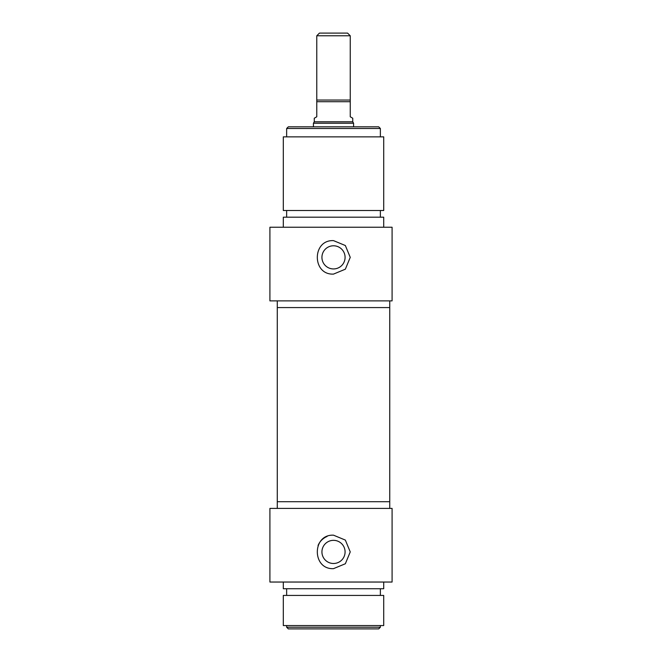 <?xml version="1.0" encoding="UTF-8"?>
<svg xmlns="http://www.w3.org/2000/svg" width="662" height="662" viewBox="0 0 662 662"><rect width="100%" height="100%" fill="white"/><g stroke="black" fill="none" stroke-linecap="round" stroke-linejoin="round"><path stroke-width="0.99" d="M318.058 545.496A16.732 16.732 0 0 1 327.094 536.46M321.931 551.918A11.577 11.577 0 0 1 333.507 540.341A11.577 11.577 0 0 1 345.084 551.918A11.577 11.577 0 0 1 333.507 563.494A11.577 11.577 0 0 1 321.931 551.918M333.507 535.177L345.349 540.084L350.248 551.918L345.349 563.751L333.507 568.65C311.926 569.676 311.926 534.151 333.507 535.177M286.646 627.228L288.326 628.9L378.697 628.9L380.369 627.228L286.646 627.228L286.646 625.557M380.369 627.228L380.369 625.557M392.086 582.039L392.086 508.399L269.914 508.399L269.914 582.039L392.086 582.039M277.279 508.399L277.279 501.705L389.744 501.705L389.744 508.399M283.303 625.557L383.72 625.557L383.72 595.428L283.303 595.428L283.303 625.557M380.369 595.428L380.369 588.733M283.303 582.039L283.303 588.733L383.72 588.733L383.72 582.039M316.775 35.781L350.248 35.781L347.567 33.1L319.448 33.1L316.775 35.781L316.775 116.777L314.268 118.233L314.268 121.8L352.755 121.8L353.591 123.248L313.424 123.248L313.424 126.823M352.755 121.8L352.755 118.233L350.248 116.777L350.248 35.781M350.248 100.045L316.775 100.045M353.591 126.823L353.591 123.248M350.248 257.361L345.349 269.194L333.507 274.101C311.926 275.127 311.926 239.594 333.507 240.629L345.349 245.528L350.248 257.361M321.931 257.361A11.577 11.577 0 0 0 333.507 268.938A11.577 11.577 0 0 0 345.084 257.361A11.577 11.577 0 0 0 333.507 245.784A11.577 11.577 0 0 0 321.931 257.361M380.369 128.494L378.697 126.823L288.326 126.823L286.646 128.494L380.369 128.494L380.369 136.86M392.086 300.879L392.086 227.24L269.914 227.24L269.914 300.879L392.086 300.879M389.744 300.879L389.744 307.573L277.279 307.573L277.279 501.705L389.744 501.705L389.744 307.573L277.279 307.573L277.279 300.879M383.72 136.86L283.303 136.86L283.303 210.499L383.72 210.499L383.72 136.86M380.369 210.499L380.369 217.194M383.72 227.24L383.72 217.194L283.303 217.194L283.303 227.24M316.775 101.716L350.248 101.716M286.646 595.428L286.646 588.733M314.268 121.8L313.424 123.248M286.646 128.494L286.646 136.86M286.646 210.499L286.646 217.194"/></g></svg>

